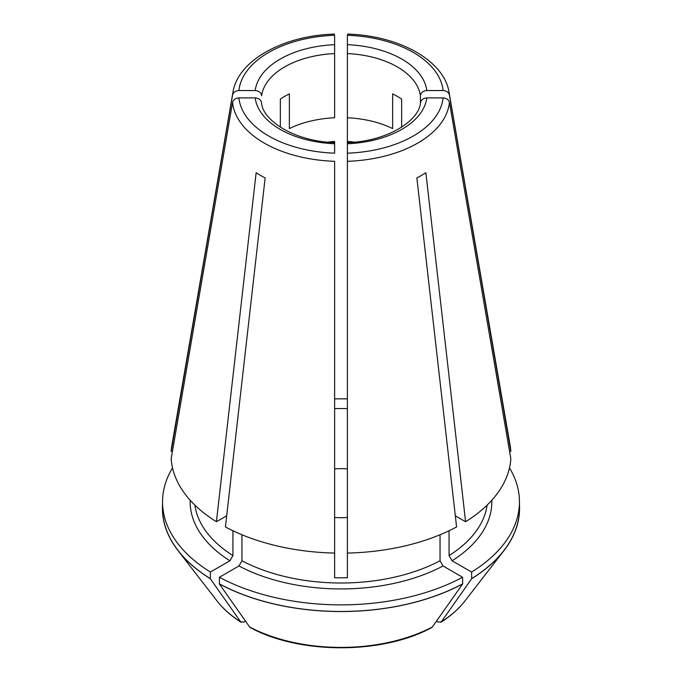 <?xml version="1.0" encoding="UTF-8"?>
<svg xmlns="http://www.w3.org/2000/svg" width="682" height="682" viewBox="0 0 682 682"><rect width="100%" height="100%" fill="white"/><g stroke="black" fill="none" stroke-linecap="round" stroke-linejoin="round"><path stroke-width="1.02" d="M245.529 621.149L243.9 622.095L240.644 621.805A417744.343 241185.967 -60 0 1 210.312 578.703L210.388 572.053L229.936 560.774L232.937 555.566L232.937 530.749M241.181 622.316L240.644 621.805A135.701 78.345 0 0 1 217.123 601.047C223.253 608.932 231.266 616.025 241.164 622.308M216.407 521.747A169.954 98.123 0 0 1 171.165 458.696L232.562 102.385A108.626 62.71 0 0 0 334.623 161.31L334.623 553.068A169.954 98.123 0 0 1 225.418 526.956L265.145 177.917A113.826 65.711 180 0 1 256.134 172.708L216.407 521.747L226.688 515.814M354.205 142.112A62.667 36.18 0 0 0 347.377 141.489L347.377 117.764A79.666 45.992 0 0 1 392.644 128.591L392.644 93.894A79.666 45.992 180 0 1 401.655 99.103L401.655 127.202M334.623 36.103L334.623 117.764A79.666 45.992 0 0 0 289.356 128.591L289.356 93.894A79.666 45.992 180 0 0 280.345 99.103L280.345 127.202M431.68 627.585L432.345 627.005A421095.163 243120.571 -120 0 0 462.677 583.903L462.592 577.253L443.053 565.975L440.043 560.766L440.043 534.756M455.312 515.814L465.593 521.747L425.866 172.708A113.826 65.711 180 0 1 416.855 177.917L456.582 526.956A169.954 98.123 0 0 1 347.377 553.068L347.377 150.134M436.471 621.149L438.1 622.095L441.356 621.805A421095.163 243120.571 -120 0 0 471.688 578.703L471.612 572.053L452.064 560.774L449.063 555.566L449.063 530.749M464.877 601.047C458.747 608.932 450.734 616.025 440.836 622.308L441.356 621.805A135.701 78.345 0 0 0 464.877 601.047L504.007 550.536A178.565 103.093 0 0 0 519.454 504.774M420.41 102.803L420.41 95.753C420.854 92.641 422.985 90.902 426.804 90.544L443.112 90.544C446.539 90.8 448.645 92.292 449.438 95.028L510.835 451.339A169.954 98.123 0 0 0 510.11 445.269L449.08 92.471C444.391 60.587 398.842 35.404 347.436 34.1M347.377 36.103L347.377 142.589M171.165 451.339L232.562 95.028A108.626 62.71 0 0 1 232.92 92.471L171.89 445.269A169.954 98.123 0 0 0 171.165 451.339L172.435 451.339M232.562 95.028C233.355 92.292 235.46 90.8 238.888 90.544L255.196 90.544C259.015 90.902 261.146 92.641 261.59 95.753A79.666 45.992 0 0 1 334.623 53.58M465.593 521.747A169.954 98.123 0 0 0 510.835 458.696L449.438 102.385C448.645 99.649 446.539 98.157 443.112 97.901L426.804 97.901C422.985 98.259 420.854 99.998 420.41 103.11M347.377 468.926A42.489 24.526 0 0 0 334.623 468.926M347.377 541.286L347.377 542.019M347.377 142.657L347.377 161.31A108.626 62.71 0 0 0 449.438 102.385M334.623 541.286L334.623 542.019M334.623 517.433A42.489 24.526 0 0 0 347.377 517.433M334.623 209.459L334.623 216.62M250.32 627.585L249.655 627.005A417744.343 241185.967 -60 0 1 219.323 583.903A178.565 103.093 0 0 0 462.677 583.903M232.562 102.385C233.355 99.649 235.46 98.157 238.888 97.901L255.196 97.901C259.015 98.259 261.146 99.998 261.59 103.11M334.623 543.034L334.623 577.731A146.587 84.628 0 0 0 347.377 577.731L347.377 543.034M334.623 142.657L334.623 153.177A102.309 59.07 0 0 1 238.888 97.901M347.377 408.629A146.587 84.628 0 0 0 334.623 408.629M509.565 451.339L510.835 451.339M471.612 578.651A178.454 103.025 0 0 0 519.454 508.448L519.454 501.85A178.454 103.025 0 0 0 509.48 467.895M471.688 578.703A178.565 103.093 0 0 0 504.007 550.536M471.612 572.053A178.454 103.025 0 0 0 519.454 501.85M219.323 583.903L219.408 583.86A178.454 103.025 0 0 0 462.592 583.86M172.52 467.895A178.454 103.025 0 0 0 162.546 501.85L162.546 508.448A178.454 103.025 0 0 0 210.388 578.651M162.546 504.774A178.565 103.093 0 0 0 177.993 550.536A178.565 103.093 0 0 0 210.312 578.703M219.408 583.86L219.408 577.253A178.454 103.025 0 0 0 462.592 577.253M162.546 501.85A178.454 103.025 0 0 0 210.388 572.053M347.377 398.893A178.454 103.025 0 0 0 334.623 398.893M327.795 142.112A62.667 36.18 0 0 1 334.623 141.489L334.623 142.589M219.408 577.253L238.947 565.975L241.957 560.766L241.957 534.756M426.804 90.544A86.034 49.675 0 0 0 347.377 44.688M443.112 90.544A102.309 59.07 0 0 0 347.377 35.268M449.438 95.028A108.626 62.71 0 0 0 449.08 92.471M420.41 95.753A79.666 45.992 0 0 0 347.377 53.58M334.623 35.268A102.309 59.07 0 0 0 238.888 90.544M334.623 44.688A86.034 49.675 0 0 0 255.196 90.544M347.377 143.766A86.034 49.675 0 0 0 426.804 97.901M347.377 153.177A102.309 59.07 0 0 0 443.112 97.901M249.655 627.005A135.701 78.345 0 0 0 432.345 627.005M194.882 505.132A146.587 84.628 0 0 0 232.937 555.566M255.196 97.901A86.034 49.675 0 0 0 334.623 143.766M449.063 555.566A146.587 84.628 0 0 0 487.118 505.132M452.064 560.774A150.833 87.083 0 0 0 491.807 500.264M241.957 560.766A146.587 84.628 0 0 0 440.043 560.766M238.947 565.975A150.833 87.083 0 0 0 443.053 565.975M190.193 500.264A150.833 87.083 0 0 0 229.936 560.774M232.92 92.471C237.609 60.587 283.158 35.404 334.564 34.1M420.453 102.505C419.822 120.279 387.359 141.6 347.291 142.589M431.672 627.602C382.508 654.498 299.492 654.498 250.328 627.602M261.547 102.505C262.178 120.279 294.641 141.6 334.709 142.589M217.123 601.047L177.993 550.536"/></g></svg>

